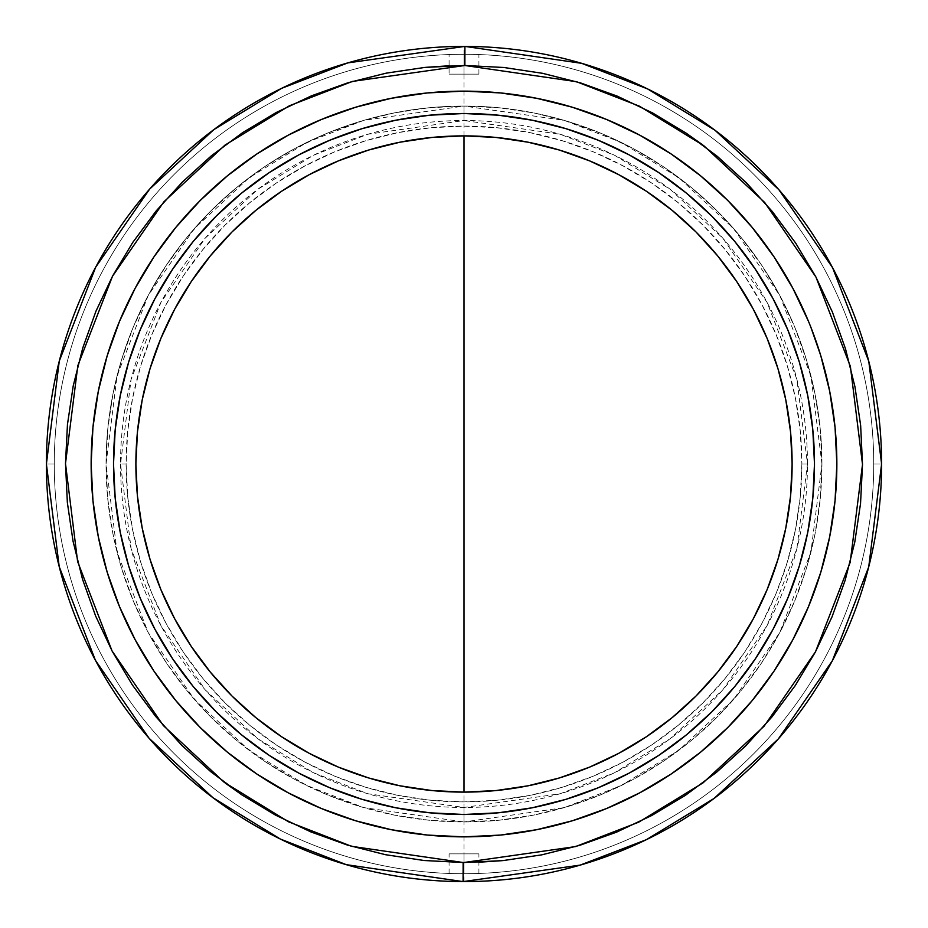 <?xml version="1.0" encoding="UTF-8"?>
<svg xmlns="http://www.w3.org/2000/svg" width="928" height="928" viewBox="0 0 928 928"><rect width="100%" height="100%" fill="white"/><g stroke="black" fill="none" stroke-linecap="round" stroke-linejoin="round"><path stroke-width="0.7" stroke-dasharray="4.64 3.48" d="M478.918 862.228L463.408 862.506L463.385 881.6L580.429 865.035L646.584 839.573L714.258 798.3L778.441 738.792L832.381 660.678L868.724 566.88L881.6 464L868.77 361.294L832.555 267.647L778.812 189.625L714.862 130.14L647.396 88.833L581.427 63.255L464.615 46.4L464.592 65.494L576.056 81.571L639.009 105.978L703.389 145.406L764.417 202.165L815.712 276.614L850.268 365.98L862.506 464L850.268 562.032L815.677 651.444L764.324 725.94L703.204 782.733L638.719 822.173L575.65 846.545L464 862.506L424.374 860.534L385.712 854.746L347.803 845.199L311.019 831.975L275.709 815.225L242.196 795.087M821.941 464L810.933 375.886L779.833 295.556L733.688 228.636L678.762 177.642L620.855 142.251L564.224 120.373L464 106.059L464 120.524L560.176 134.258L614.51 155.254L670.086 189.219L722.784 238.148L767.073 302.366L796.908 379.448L807.476 464L796.908 548.552L767.073 625.634L722.784 689.852L670.086 738.781L614.51 772.746L560.176 793.742L464 807.476L464 821.941L564.224 807.627L620.855 785.749L678.762 750.358L733.688 699.364L779.833 632.444L810.933 552.114L821.941 464A357.941 357.941 0 0 1 464 821.941A357.941 357.941 0 0 1 106.059 464A357.941 357.941 0 0 0 464 821.941A357.941 357.941 0 0 0 821.941 464A357.941 357.941 0 0 0 464 106.059L363.776 120.373L307.145 142.251L249.238 177.642L194.312 228.636L148.167 295.556L117.067 375.886L106.059 464L117.067 552.114L148.167 632.444L194.312 699.364L249.238 750.358L307.145 785.749L363.776 807.627L464 821.941L464 807.476A343.476 343.476 0 0 0 807.476 464A343.476 343.476 0 0 0 464 120.524A343.476 343.476 0 0 0 120.524 464L126.115 464A337.885 337.885 0 0 1 464 126.115A337.885 337.885 0 0 1 801.885 464L807.476 464L801.885 464A337.885 337.885 0 0 1 464 801.885A337.885 337.885 0 0 1 126.115 464L120.524 464A343.476 343.476 0 0 0 464 807.476L367.824 793.742L313.49 772.746L257.914 738.781L205.216 689.852L160.927 625.634L131.092 548.552L120.524 464L131.092 379.448L160.927 302.366L205.216 238.148L257.914 189.219L313.49 155.254L367.824 134.258L464 120.524L464 106.059A357.941 357.941 0 0 0 106.059 464A357.941 357.941 0 0 1 464 106.059A357.941 357.941 0 0 1 821.941 464L820.224 499.09L815.062 533.832L806.525 567.901L794.693 600.984L779.682 632.734L761.621 662.859L740.695 691.082L717.1 717.1L691.082 740.695L662.859 761.621L632.734 779.682L600.984 794.693L567.901 806.525L533.832 815.062L499.09 820.224L464 821.941L428.91 820.224L394.168 815.062L360.099 806.525L327.016 794.693L295.266 779.682L265.141 761.621L236.918 740.695L210.9 717.1L187.305 691.082L166.379 662.859L148.318 632.734L133.307 600.984L121.475 567.901L112.938 533.832L107.776 499.09L106.059 464L107.776 428.91L112.938 394.168L121.475 360.099L133.307 327.016L148.318 295.266L166.379 265.141L187.305 236.918L210.9 210.9L236.918 187.305L265.141 166.379L295.266 148.318L327.016 133.307L360.099 121.475L394.168 112.938L428.91 107.776L464 106.059L499.09 107.776L533.832 112.938L567.901 121.475L600.984 133.307L632.734 148.318L662.859 166.379L691.082 187.305L717.1 210.9L740.695 236.918L761.621 265.141L779.682 295.266L794.693 327.016L806.525 360.099L815.062 394.168L820.224 428.91L821.941 464M117.23 601.031L107.196 572.24L98.31 536.744L92.939 500.552L91.141 464A372.859 372.859 0 0 0 464 836.859A372.859 372.859 0 0 0 836.859 464L835.061 500.552L829.69 536.744L820.804 572.24M449.082 65.772L464.592 65.494L464.615 46.4L347.571 62.965L281.416 88.427L213.742 129.7L149.559 189.208L95.619 267.322L59.276 361.12L46.4 464A417.6 417.6 0 0 0 463.385 881.6A417.6 417.6 0 0 0 881.6 464A417.6 417.6 0 0 0 464 46.4A417.6 417.6 0 0 0 46.4 464A417.6 417.6 0 0 1 464 46.4A417.6 417.6 0 0 1 881.6 464L873.724 464A409.724 409.724 0 0 0 464 54.276A409.724 409.724 0 0 0 54.276 464L46.4 464L54.276 464A409.724 409.724 0 0 1 464 54.276A409.724 409.724 0 0 1 873.724 464A409.724 409.724 0 0 0 464 54.276A409.724 409.724 0 0 0 54.276 464A409.724 409.724 0 0 1 464 54.276A409.724 409.724 0 0 1 873.724 464L881.6 464A417.6 417.6 0 0 0 464 46.4A417.6 417.6 0 0 0 46.4 464A417.6 417.6 0 0 1 464 46.4A417.6 417.6 0 0 1 881.6 464A417.6 417.6 0 0 0 464.615 46.4A417.6 417.6 0 0 0 46.4 464L59.23 566.706L95.445 660.353L149.188 738.375L213.138 797.86L280.604 839.167L346.573 864.745L463.385 881.6L463.408 862.506L351.944 846.429L288.991 822.022L224.611 782.594L163.583 725.835L112.288 651.386L77.732 562.02L65.494 464L77.732 365.968L112.323 276.556L163.676 202.06L224.796 145.267L289.281 105.827L352.35 81.455L464 65.494L503.626 67.466L542.288 73.254L580.197 82.801L616.981 96.025L652.291 112.775L685.804 132.913M140.198 598.131L128.609 565.744L120.246 532.382L115.2 498.359L113.518 464A350.482 350.482 0 0 0 464 814.482A350.482 350.482 0 0 0 814.482 464A350.482 350.482 0 0 1 464 814.482A350.482 350.482 0 0 1 113.518 464A350.482 350.482 0 0 0 464 814.482A350.482 350.482 0 0 0 814.482 464L812.8 429.641L807.754 395.618L799.391 362.256L787.802 329.869L773.105 298.781L755.415 269.282L734.93 241.651L711.834 216.166L686.349 193.07L658.718 172.585L629.219 154.895L598.131 140.198L565.744 128.609L532.382 120.246L498.359 115.2L464 113.518L429.641 115.2L395.618 120.246L362.256 128.609L329.869 140.198L298.781 154.895L269.282 172.585L241.651 193.07L216.166 216.166L193.07 241.651L172.585 269.282L154.895 298.781L140.198 329.869L128.609 362.256L120.246 395.618L115.2 429.641L113.518 464L115.2 498.359L120.246 532.382L128.609 565.744L140.198 598.131L154.895 629.219L172.585 658.718L193.07 686.349L216.166 711.834L241.651 734.93L269.282 755.415L298.781 773.105L329.869 787.802L362.256 799.391L395.618 807.754L429.641 812.8L464 814.482L498.359 812.8L532.382 807.754L565.744 799.391L598.131 787.802L629.219 773.105L658.718 755.415L686.349 734.93L711.834 711.834L734.93 686.349L755.415 658.718L773.105 629.219L787.802 598.131L799.391 565.744L807.754 532.382L812.8 498.359L814.482 464A350.482 350.482 0 0 0 464 113.518A350.482 350.482 0 0 0 113.518 464A350.482 350.482 0 0 1 464 113.518A350.482 350.482 0 0 1 814.482 464L812.8 498.359L807.754 532.382L799.391 565.744L787.802 598.131L773.105 629.219L755.415 658.718L734.93 686.349L711.834 711.834L686.349 734.93L658.718 755.415L629.219 773.105L598.131 787.802L565.744 799.391L532.382 807.754L498.359 812.8L464 814.482L429.641 812.8L395.618 807.754L362.256 799.391L329.869 787.802L298.781 773.105L269.282 755.415L241.651 734.93L216.166 711.834L193.07 686.349L172.585 658.718L154.895 629.219L140.198 598.131L128.609 565.744L120.246 532.382L115.2 498.359L113.518 464L115.2 429.641L120.246 395.618L128.609 362.256L140.198 329.869L154.895 298.781L172.585 269.282L193.07 241.651L216.166 216.166L241.651 193.07L269.282 172.585L298.781 154.895L329.869 140.198L362.256 128.609L395.618 120.246L429.641 115.2L464 113.518L498.359 115.2L532.382 120.246L565.744 128.609L598.131 140.198L629.219 154.895L658.718 172.585L686.349 193.07L711.834 216.166L734.93 241.651L755.415 269.282L773.105 298.781L787.802 329.869L799.391 362.256L807.754 395.618L812.8 429.641L814.482 464L812.8 498.359L807.754 532.382L799.391 565.744L787.802 598.131L773.105 629.219L755.415 658.718L734.93 686.349L711.834 711.834L686.349 734.93L658.718 755.415L629.219 773.105M461.088 54.288L455.706 54.358L461.088 54.288M453.456 54.416L466.923 54.288L464 54.276L464 74.136L449.082 74.136L464 74.136L464 54.276L453.456 54.416M449.082 54.543L450.219 54.508L449.082 54.543L449.082 74.136M469.707 54.311L464 54.276L464 74.136L449.372 74.136L478.918 74.136L464 74.136L464 54.276L476.4 54.462L469.707 54.311M477.781 54.508L474.544 54.416L477.781 54.508M135.882 463.861L135.882 464A328.118 328.118 0 0 0 464 792.118A328.118 328.118 0 0 0 792.118 464A328.118 328.118 0 0 1 464 792.118A328.118 328.118 0 0 1 135.882 464A328.118 328.118 0 0 0 464 792.118A328.118 328.118 0 0 0 792.118 464L790.54 431.845L785.807 399.991L777.989 368.752L767.143 338.442L753.374 309.326L736.82 281.706L717.634 255.85L696.012 231.988L672.15 210.366L646.294 191.18L618.674 174.626L589.558 160.857L559.248 150.011L528.009 142.193L496.155 137.46L464 135.882L431.845 137.46L399.991 142.193L368.752 150.011L338.442 160.857L309.326 174.626L281.706 191.18L255.85 210.366L231.988 231.988L210.366 255.85L191.18 281.706L174.626 309.326L160.857 338.442L150.011 368.752L142.193 399.991L137.46 431.845L135.882 464L137.46 496.155L142.193 528.009L150.011 559.248L160.857 589.558L174.626 618.674L191.18 646.294L210.366 672.15L231.988 696.012L255.85 717.634L281.706 736.82L309.326 753.374L338.442 767.143L368.752 777.989L399.991 785.807L431.845 790.54L464 792.118L496.155 790.54L528.009 785.807L559.248 777.989L589.558 767.143L618.674 753.374L646.294 736.82L672.15 717.634L696.012 696.012L717.634 672.15L736.82 646.294L753.374 618.674L767.143 589.558L777.989 559.248L785.807 528.009L790.54 496.155L792.118 464A328.118 328.118 0 0 0 464 135.882A328.118 328.118 0 0 0 135.882 464A328.118 328.118 0 0 1 464 135.882A328.118 328.118 0 0 1 792.118 464L790.54 431.845L785.807 399.991L777.989 368.752L767.143 338.442L753.374 309.326L736.82 281.706L717.634 255.85L696.012 231.988L672.15 210.366L646.294 191.18L618.674 174.626L589.558 160.857L559.248 150.011L528.009 142.193L496.155 137.46L464 135.882L431.845 137.46L399.991 142.193L368.752 150.011L338.442 160.857L309.326 174.626L281.706 191.18L255.85 210.366L231.988 231.988L210.366 255.85L191.18 281.706L174.626 309.326L160.857 338.442L150.011 368.752L142.193 399.991L137.46 431.845L135.882 464L137.46 496.155L142.193 528.009L150.011 559.248L160.857 589.558L174.626 618.674L191.18 646.294L210.366 672.15L231.988 696.012L255.85 717.634L281.706 736.82L309.326 753.374L338.442 767.143L368.752 777.989L399.991 785.807L431.845 790.54L464 792.118L496.155 790.54L528.009 785.807L559.248 777.989L589.558 767.143L618.674 753.374L646.294 736.82L672.15 717.634L696.012 696.012L717.634 672.15L736.82 646.294L753.374 618.674L767.143 589.558L777.989 559.248L785.807 528.009L790.54 496.155L792.118 463.861M458.293 873.689L464 873.724L453.444 873.584L464 873.724L464 853.864L464 873.724L464 853.864L449.082 853.864L478.918 853.864L464 853.864L464 873.724L474.556 873.584L458.293 873.689M450.219 873.492L455.718 873.642L450.219 873.492M801.885 464L800.249 497.118L795.389 529.923L787.327 562.078L776.168 593.305L761.981 623.28L744.94 651.711L725.186 678.345L702.914 702.914L678.345 725.186L651.711 744.94L623.28 761.981L593.305 776.168L562.078 787.327L529.923 795.389L497.118 800.249L464 801.885L430.882 800.249L398.077 795.389L365.922 787.327L334.695 776.168L304.72 761.981L276.289 744.94L249.655 725.186L225.086 702.914L202.814 678.345L183.06 651.711L166.019 623.28L151.832 593.305L140.673 562.078L132.611 529.923L127.751 497.118L126.115 464L127.751 430.882L132.611 398.077L140.673 365.922L151.832 334.695L166.019 304.72L183.06 276.289L202.814 249.655L225.086 225.086L249.655 202.814L276.289 183.06L304.72 166.019L334.695 151.832L365.922 140.673L398.077 132.611L430.882 127.751L464 126.115L497.118 127.751L529.923 132.611L562.078 140.673L593.305 151.832L623.28 166.019L651.711 183.06L678.345 202.814L702.914 225.086L725.186 249.655L744.94 276.289L761.981 304.72L776.168 334.695L787.327 365.922L795.389 398.077L800.249 430.882L801.885 464M702.67 144.861L717.17 156.24L746.1 182.526L772.316 211.514L795.574 242.939L815.631 276.486L832.312 311.843L845.454 348.65L854.92 386.582L860.616 425.256L862.506 464.29L860.569 503.336L854.804 541.998L845.28 579.907L832.091 616.702L815.364 652.036L795.25 685.548L771.945 716.938L745.683 745.892L716.718 772.131L685.305 795.412L651.781 815.503L616.436 832.207L579.629 845.362L541.708 854.862L503.046 860.592M225.33 783.139L210.83 771.76L181.9 745.474L155.684 716.486L132.426 685.061L112.369 651.514L95.688 616.157L82.546 579.35L73.08 541.418L67.384 502.744L65.494 463.71L67.431 424.664L73.196 386.002L82.72 348.093L95.909 311.298L112.636 275.964L132.75 242.452L156.055 211.062L182.317 182.108L211.282 155.869L242.695 132.588L276.219 112.497L311.564 95.793L348.371 82.638L386.292 73.138L424.954 67.408M881.6 464A417.6 417.6 0 0 1 464 881.6A417.6 417.6 0 0 1 46.4 464A417.6 417.6 0 0 0 464 881.6A417.6 417.6 0 0 0 881.6 464L873.724 464A409.724 409.724 0 0 1 464 873.724A409.724 409.724 0 0 1 54.276 464L46.4 464L54.276 464A409.724 409.724 0 0 0 464 873.724A409.724 409.724 0 0 0 873.724 464A409.724 409.724 0 0 1 464 873.724A409.724 409.724 0 0 1 54.276 464A409.724 409.724 0 0 0 464 873.724A409.724 409.724 0 0 0 873.724 464L881.6 464A417.6 417.6 0 0 1 464 881.6A417.6 417.6 0 0 1 46.4 464A417.6 417.6 0 0 0 464 881.6A417.6 417.6 0 0 0 881.6 464M767.143 338.442L753.374 309.326L736.82 281.706L717.634 255.85L696.012 231.988L672.15 210.366L646.294 191.18L618.674 174.626L589.558 160.857M528.009 142.193L496.016 137.448M338.442 160.857L309.326 174.626L281.706 191.18L255.85 210.366L231.988 231.988L210.366 255.85L191.18 281.706L174.626 309.326L160.857 338.442M142.193 399.991L137.448 431.984M792.118 464.139L792.118 464A328.118 328.118 0 0 0 464 135.882A328.118 328.118 0 0 0 135.882 464L135.882 464.139M160.857 589.558L174.626 618.674L191.18 646.294L210.366 672.15L231.988 696.012L255.85 717.634L281.706 736.82L309.326 753.374L338.442 767.143M399.991 785.807L431.984 790.552M589.558 767.143L618.674 753.374L646.294 736.82L672.15 717.634L696.012 696.012L717.634 672.15L736.82 646.294L753.374 618.674L767.143 589.558M785.807 528.009L790.552 496.016M464 74.136L478.918 74.136L464 74.136M477.781 873.492L466.912 873.712L477.781 873.492M464 853.864L478.918 853.864L464 853.864M478.918 873.457L478.918 853.864M449.082 873.457L449.082 853.864M598.131 787.802L565.744 799.391L532.382 807.754L498.359 812.8L464 814.482L429.641 812.8L395.618 807.754L362.256 799.391L329.869 787.802L298.781 773.105L269.282 755.415L241.651 734.93L216.166 711.834L193.07 686.349L172.585 658.718L154.895 629.219M787.802 329.869L799.391 362.256L807.754 395.618L812.8 429.641L814.482 464A350.482 350.482 0 0 0 464 113.518A350.482 350.482 0 0 0 113.518 464L115.2 429.641L120.246 395.618L128.609 362.256L140.198 329.869L154.895 298.781L172.585 269.282L193.07 241.651L216.166 216.166L241.651 193.07L269.282 172.585L298.781 154.895M329.869 140.198L362.256 128.609L395.618 120.246L429.641 115.2L464 113.518L498.359 115.2L532.382 120.246L565.744 128.609L598.131 140.198L629.219 154.895L658.718 172.585L686.349 193.07L711.834 216.166L734.93 241.651L755.415 269.282L773.105 298.781M820.178 574.27L808.474 606.692L792.825 639.763L774.022 671.153L752.225 700.536L727.645 727.645L700.536 752.225L671.153 774.022L639.763 792.825M634.358 795.667L606.692 808.474L572.24 820.804L536.744 829.69L500.552 835.061L464 836.859L427.448 835.061L391.256 829.69L355.76 820.804L321.308 808.474M316.9 806.618L288.237 792.825L256.847 774.022L227.464 752.225L200.355 727.645L175.775 700.536L153.978 671.153L135.175 639.763L119.526 606.692M810.77 326.969L820.804 355.76L829.69 391.256L835.061 427.448L836.859 464A372.859 372.859 0 0 0 464 91.141A372.859 372.859 0 0 0 91.141 464L92.939 427.448L98.31 391.256L107.196 355.76M107.822 353.73L119.526 321.308L135.175 288.237L153.978 256.847L175.775 227.464L200.355 200.355L227.464 175.775L256.847 153.978L288.237 135.175M293.642 132.333L321.308 119.526L355.76 107.196L391.256 98.31L427.448 92.939L464 91.141L500.552 92.939L536.744 98.31L572.24 107.196L606.692 119.526M611.1 121.382L639.763 135.175L671.153 153.978L700.536 175.775L727.645 200.355L752.225 227.464L774.022 256.847L792.825 288.237L808.474 321.308M464 881.6L464 792.118M464 135.882L464 46.4M478.918 74.136L478.918 54.543"/><path stroke-width="1.39" d="M424.966 67.408L464.87 65.494L503.904 67.489L542.544 73.312L580.441 82.882L617.201 96.118L652.5 112.891L685.989 133.04L717.332 156.38L746.251 182.677L772.444 211.677L795.679 243.101L815.724 276.648L832.381 312.005L845.501 348.812L854.943 386.732L860.639 425.395L862.506 464.441L860.546 503.463L854.781 542.114L845.246 580.023L832.045 616.807L815.318 652.117L795.203 685.63L771.899 716.996L745.636 745.938L716.66 772.177L685.27 795.435L651.734 815.515L616.401 832.219L579.606 845.373L541.697 854.862L503.034 860.592L464 862.506L575.569 846.58L638.592 822.231L703.041 782.861L764.15 726.148L815.515 651.734L850.164 562.414L862.506 464.441L850.384 366.432L815.932 277.031L764.718 202.513L703.737 145.661L639.369 106.152L576.404 81.676L464.87 65.494L464.916 46.4L581.659 63.324L647.593 88.926L715.001 130.245L778.905 189.73L832.602 267.716L868.782 361.328L881.6 464L868.724 566.915L832.346 660.759L778.36 738.897L714.119 798.405L646.398 839.666L580.197 865.105L463.084 881.6L463.13 862.506L464 862.506L463.13 862.506L463.084 881.6A417.6 417.6 0 0 1 46.4 464A417.6 417.6 0 0 1 464.916 46.4A417.6 417.6 0 0 1 881.6 464A417.6 417.6 0 0 1 463.084 881.6L346.341 864.676L280.407 839.074L212.999 797.755L149.095 738.27L95.398 660.284L59.218 566.672L46.4 464L59.276 361.085L95.654 267.241L149.64 189.103L213.881 129.595L281.602 88.334L347.803 62.895L464.916 46.4L464.87 65.494L352.431 81.42L289.408 105.769L224.959 145.139L163.85 201.852L112.485 276.266L77.836 365.586L65.494 463.559L77.616 561.568L112.068 650.969L163.282 725.487L224.263 782.339L288.631 821.848L351.596 846.324L463.13 862.506L424.096 860.511L385.456 854.688L347.559 845.118L310.799 831.882L275.5 815.109L242.011 794.96L210.668 771.62L181.749 745.323L155.556 716.323L132.321 684.899L112.276 651.352L95.619 615.995L82.499 579.188L73.057 541.268L67.361 502.605L65.494 463.559L67.454 424.537L73.219 385.886L82.754 347.977L95.955 311.193L112.682 275.883L132.797 242.37L156.101 211.004L182.364 182.062L211.34 155.823L242.73 132.565L276.266 112.485L311.599 95.781L348.394 82.627L386.303 73.138L424.966 67.408L449.082 65.772M808.474 321.308L792.825 288.237L774.022 256.847L752.225 227.464L727.645 200.355L700.536 175.775L671.153 153.978L639.763 135.175L606.692 119.526L572.24 107.196L536.744 98.31L500.552 92.939L464 91.141L427.448 92.939L391.256 98.31L355.76 107.196L321.308 119.526L288.237 135.175L256.847 153.978L227.464 175.775L200.355 200.355L175.775 227.464L153.978 256.847L135.175 288.237L119.526 321.308L107.196 355.76L98.31 391.256L92.939 427.448L91.141 464L92.939 500.552L98.31 536.744L107.196 572.24L119.526 606.692L135.175 639.763L153.978 671.153L175.775 700.536L200.355 727.645L227.464 752.225L256.847 774.022L288.237 792.825L321.308 808.474L355.76 820.804L391.256 829.69L427.448 835.061L464 836.859L500.552 835.061L536.744 829.69L572.24 820.804L606.692 808.474L639.763 792.825L671.153 774.022L700.536 752.225L727.645 727.645L752.225 700.536L774.022 671.153L792.825 639.763L808.474 606.692L820.804 572.24L829.69 536.744L835.061 500.552L836.859 464A372.859 372.859 0 0 1 464 836.859A372.859 372.859 0 0 1 91.141 464A372.859 372.859 0 0 1 464 91.141A372.859 372.859 0 0 1 836.859 464L835.061 427.448L829.69 391.256L820.804 355.76L810.77 326.969M629.219 773.105L598.131 787.802L629.219 773.105L658.718 755.415L686.349 734.93L711.834 711.834L734.93 686.349L755.415 658.718L773.105 629.219L787.802 598.131L799.391 565.744L807.754 532.382L812.8 498.359L814.482 464A350.482 350.482 0 0 1 464 814.482A350.482 350.482 0 0 1 113.518 464A350.482 350.482 0 0 1 464 113.518A350.482 350.482 0 0 1 814.482 464L812.8 429.641L807.754 395.618L799.391 362.256L787.802 329.869L773.105 298.781L787.802 329.869M790.54 496.155L792.118 464A328.118 328.118 0 0 1 464 792.118A328.118 328.118 0 0 1 135.882 464L137.46 496.155L142.193 528.009L150.011 559.248L160.857 589.558L174.626 618.674L191.18 646.294L210.366 672.15L231.988 696.012L255.85 717.634L281.706 736.82L309.326 753.374L338.442 767.143L368.752 777.989L399.991 785.807L431.845 790.54L464 792.118L496.155 790.54L528.009 785.807L559.248 777.989L589.558 767.143L618.674 753.374L646.294 736.82L672.15 717.634L696.012 696.012L717.634 672.15L736.82 646.294L753.374 618.674L767.143 589.558L777.989 559.248L785.807 528.009L790.54 496.155L792.118 464L790.54 431.845L785.807 399.991L777.989 368.752L767.143 338.442L753.374 309.326L736.82 281.706L717.634 255.85L696.012 231.988L672.15 210.366L646.294 191.18L618.674 174.626L589.558 160.857L559.248 150.011L528.009 142.193L496.155 137.46L464 135.882L431.845 137.46L399.991 142.193L368.752 150.011L338.442 160.857L309.326 174.626L281.706 191.18L255.85 210.366L231.988 231.988L210.366 255.85L191.18 281.706L174.626 309.326L160.857 338.442L150.011 368.752L142.193 399.991L137.46 431.845L135.882 464A328.118 328.118 0 0 1 464 135.882A328.118 328.118 0 0 1 792.118 464L790.54 431.845L785.807 399.991L777.989 368.752L767.143 338.442M685.804 132.913L702.67 144.861M503.034 860.592L478.918 862.228M242.196 795.087L225.33 783.139M154.895 629.219L140.198 598.131L154.895 629.219L172.585 658.718L193.07 686.349L216.166 711.834L241.651 734.93L269.282 755.415L298.781 773.105L329.869 787.802L362.256 799.391L395.618 807.754L429.641 812.8L464 814.482L498.359 812.8L532.382 807.754L565.744 799.391L598.131 787.802M298.781 154.895L329.869 140.198L298.781 154.895L269.282 172.585L241.651 193.07L216.166 216.166L193.07 241.651L172.585 269.282L154.895 298.781L140.198 329.869L128.609 362.256L120.246 395.618L115.2 429.641L113.518 464L115.2 498.359L120.246 532.382L128.609 565.744L140.198 598.131M589.558 160.857L559.248 150.011L528.009 142.193M496.155 137.46L464 135.882L431.845 137.46L399.991 142.193L368.752 150.011L338.442 160.857M160.857 338.442L150.011 368.752L142.193 399.991M137.46 431.845L135.882 464L137.46 496.155L142.193 528.009L150.011 559.248L160.857 589.558M338.442 767.143L368.752 777.989L399.991 785.807M431.845 790.54L464 792.118L496.155 790.54L528.009 785.807L559.248 777.989L589.558 767.143M767.143 589.558L777.989 559.248L785.807 528.009M820.804 572.24L820.178 574.27M639.763 792.825L634.358 795.667M321.308 808.474L316.9 806.618M119.526 606.692L117.23 601.031M107.196 355.76L107.822 353.73M288.237 135.175L293.642 132.333M606.692 119.526L611.1 121.382M773.105 298.781L755.415 269.282L734.93 241.651L711.834 216.166L686.349 193.07L658.718 172.585L629.219 154.895L598.131 140.198L565.744 128.609L532.382 120.246L498.359 115.2L464 113.518L429.641 115.2L395.618 120.246L362.256 128.609L329.869 140.198M464 792.118L464 135.882"/></g></svg>
